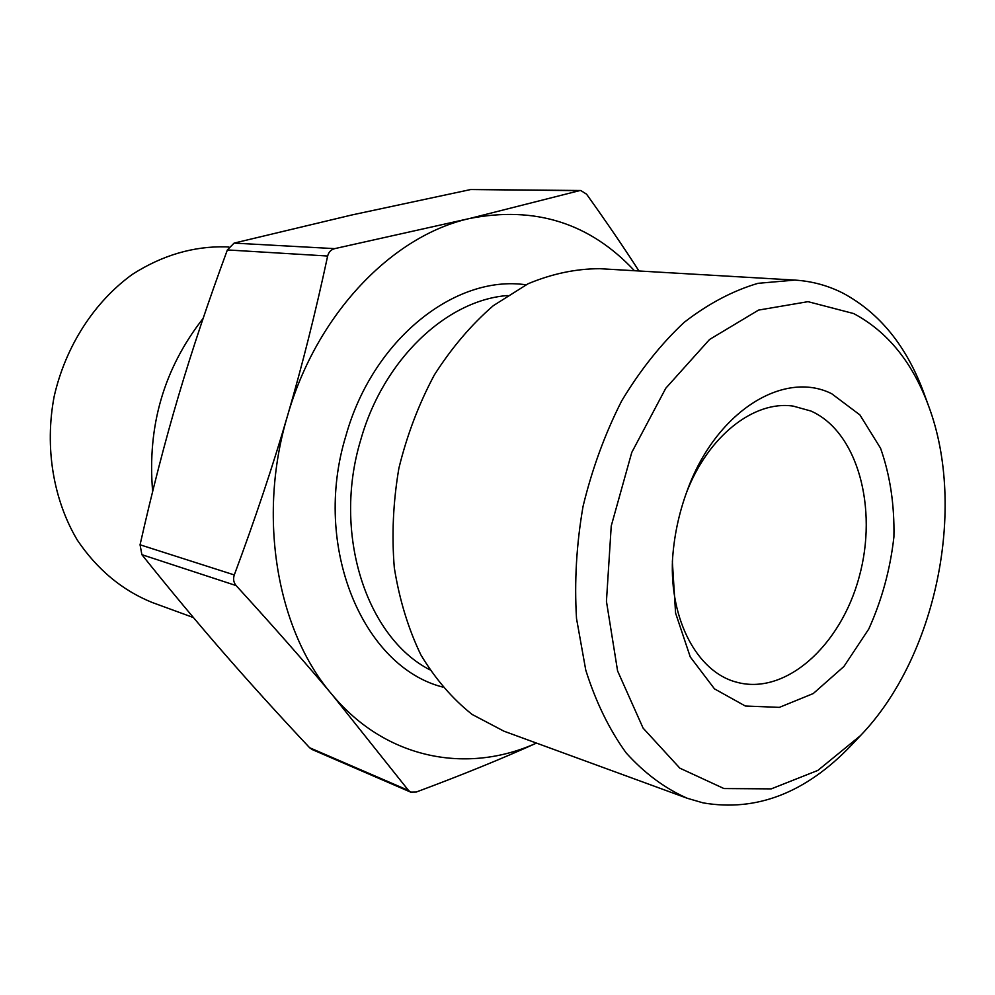 <?xml version="1.0" encoding="UTF-8"?>
<svg xmlns="http://www.w3.org/2000/svg" width="995" height="995" viewBox="0 0 995 995"><rect width="100%" height="100%" fill="white"/><g stroke="black" fill="none" stroke-linecap="round" stroke-linejoin="round"><path stroke-width="1.49" d="M686.152 493.557C707.669 436.308 753.999 400.152 793.251 406.122L810.937 411.034C857.628 431.619 878.262 508.246 859.158 577C840.7 645.966 785.043 696.164 736.014 682.023C697.619 671.886 669.498 620.295 672.533 559.202M831.658 393.697C783.5 369.618 715.442 411.843 687.047 491.095C678.64 513.942 673.752 537.511 672.371 561.827L675.58 613.082L690.269 656.949L714.485 688.863L745.317 706.015L779.371 707.37L813.251 693.552L843.909 666.501L868.772 629.027C881.881 599.997 890.264 569.314 893.908 536.977C894.555 504.875 890.115 475.287 880.55 448.21L859.891 414.903L831.658 393.697M853.673 313.562C887.714 331.696 912.738 362.665 928.758 406.433C966.891 508.507 936.059 657.16 860.464 735.641L817.865 770.404L771.249 788.873L723.95 788.55L679.846 768.165L643.093 728.104L617.584 670.916L606.44 601.316L611.241 525.957L631.763 452.439L665.779 388.249L709.572 339.469L758.551 310.092L808.002 301.659L853.673 313.562M193.44 617.572L152.098 602.448C122.086 590.271 97.162 569.488 77.311 540.098C53.257 499.677 44.526 447.377 54.116 396.669C65.483 346.322 94.314 301.808 132.459 274.297C162.359 255.23 193.503 246.076 225.877 246.847L228.887 247.021M152.645 491.48C147.123 426.158 163.951 368.461 203.142 318.375M928.758 406.433L924.106 393.634C906.942 346.646 880.015 313.214 843.337 293.338C828.163 285.59 811.995 281.162 794.831 280.092L758.003 283.326C732.867 290.714 708.266 303.711 684.237 322.305C661.016 343.971 640.158 370.19 621.651 400.948C604.972 433.795 592.112 468.956 583.045 506.405C576.466 544.365 574.289 581.739 576.515 618.504L585.769 670.145C595.794 701.935 609.238 729.497 626.104 752.842C644.549 773.302 664.946 788.45 687.321 798.288L703.067 802.865C756.461 811.995 805.801 792.878 851.098 745.541L860.464 735.641M794.831 280.092L599.873 268.7C576.055 268.7 552.113 273.724 528.022 283.786L493.284 305.689C471.244 324.793 451.581 347.902 434.293 375.04C418.808 404.02 407.005 435.076 398.896 468.197C393.162 501.803 391.632 534.987 394.306 567.747C399.381 599.525 408.224 628.554 420.848 654.834C435.35 678.988 452.451 698.863 472.165 714.46L503.918 731.176L687.321 798.288M634.449 270.715C590.01 223.116 535.086 205.704 469.702 218.477C392.527 235.541 316.609 313.835 287.518 415.81C257.008 517.226 277.182 631.104 332.318 694.871C386.309 759.633 467.7 774.297 536.454 743.078M580.732 190.505L470.734 189.535L351.844 214.97L234.099 243.103L227.37 249.932C208.378 301.361 192.122 349.942 178.59 395.649C165.033 441.332 152.185 491.045 140.059 544.787L141.887 554.675C170.493 590.421 197.794 623.206 223.788 653.031C249.882 683.005 278.488 714.572 309.632 747.742L312.032 749.446M536.467 743.091C502.574 758.476 462.526 774.782 416.333 792.008L410.661 792.095L408.547 790.478L332.318 694.871C305.515 662.894 273.451 626.464 236.126 585.582C233.589 582.523 232.979 578.978 234.298 574.936C255.13 518.992 272.866 465.946 287.518 415.81C302.194 365.65 315.577 312.393 327.653 256.026C328.673 252.071 331.024 249.608 334.706 248.638L469.702 218.477L579.488 190.667L580.732 190.518L586.553 194.162C606.502 222.047 623.964 247.655 638.964 270.988M429.691 669.722C366.21 637.024 332.342 533.221 360.737 439.902C383.274 359.655 446.357 300.303 507.313 295.552M525.957 284.794C455.337 274.471 372.789 339.171 345.912 435.773C311.808 546.342 362.827 666.65 442.514 687.01M141.887 554.675L236.126 585.582M234.298 574.936L140.059 544.787M227.37 249.932L327.653 256.026M334.706 248.638L234.099 243.103M470.734 189.535L579.488 190.667M408.547 790.478L309.632 747.742M410.649 792.119L312.032 749.471"/></g></svg>

